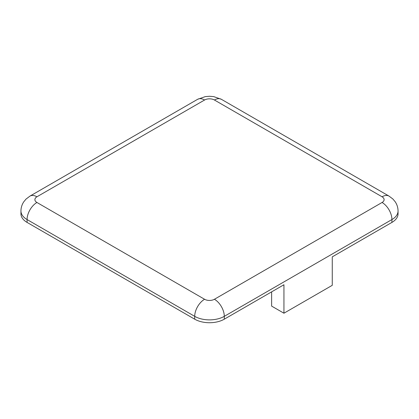 <?xml version="1.0" encoding="UTF-8"?>
<svg xmlns="http://www.w3.org/2000/svg" width="419" height="419" viewBox="0 0 419 419"><rect width="100%" height="100%" fill="white"/><g stroke="black" fill="none" stroke-linecap="round" stroke-linejoin="round"><path stroke-width="0.63" d="M382.065 202.482A6.971 4.028 0 0 0 382.065 196.789L214.428 100.01A6.971 4.028 0 0 0 204.572 100.01L36.935 196.789A6.971 4.028 0 0 0 36.935 202.482L204.572 299.266A6.971 4.028 0 0 0 214.428 299.266L382.065 202.482A13.947 8.05 60 0 1 391.922 219.561A20.919 12.078 180 0 0 398.05 211.024L398.05 213.868A20.919 12.078 180 0 1 391.922 222.41L391.922 219.561L224.291 316.345L224.291 319.189L283.946 284.747L283.946 313.213L271.622 306.1L271.622 291.865M224.291 319.189A20.919 12.078 180 0 1 194.709 319.189L194.709 316.345L27.078 219.561L27.078 222.41L194.709 319.189M27.078 222.41A20.919 12.078 180 0 1 20.95 213.868L20.95 211.024A20.919 12.078 180 0 0 27.078 219.561A13.947 8.05 120 0 1 36.935 202.482M283.946 313.213L332.267 285.318L332.267 256.852L391.922 222.41M214.428 299.266A13.947 8.05 60 0 1 224.291 316.345A20.919 12.078 180 0 1 194.709 316.345A13.947 8.05 120 0 1 204.572 299.266M20.95 211.024C20.981 207.656 21.929 204.572 23.799 201.78L26.015 199.104L29.964 196.102A13.947 8.05 60 0 1 36.935 196.789M29.964 196.102L197.595 99.319A13.947 8.05 60 0 1 204.572 100.01M197.595 99.319L205.252 96.621L209.505 96.27L213.727 96.621L221.405 99.319A13.947 8.05 120 0 0 214.428 100.01M221.405 99.319L389.036 196.102A13.947 8.05 120 0 0 382.065 196.789M398.05 211.024C398.019 207.615 397.044 204.498 395.133 201.68L392.896 199.02L389.036 196.102"/></g></svg>
